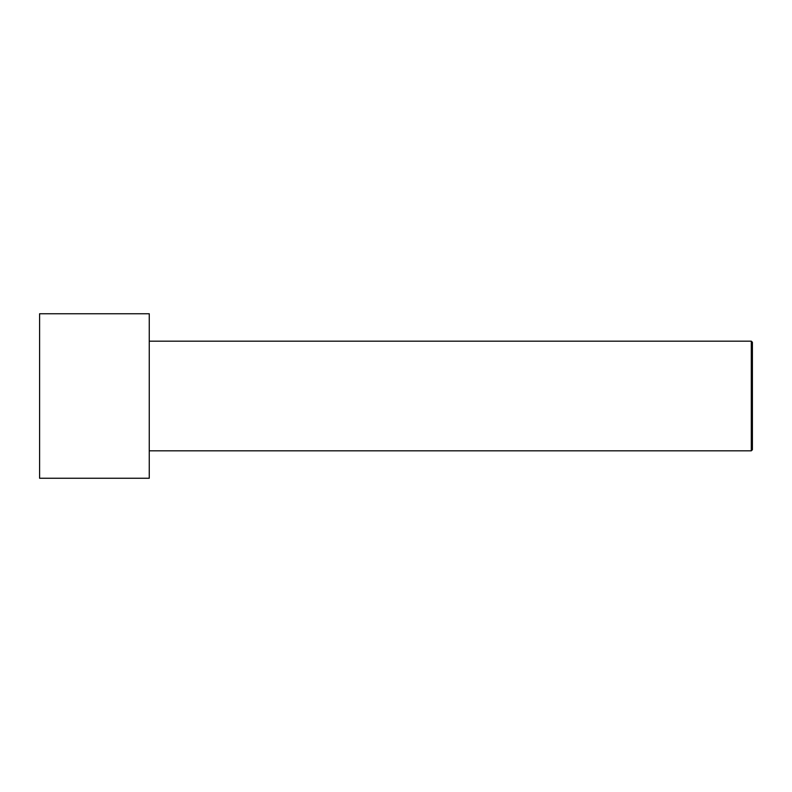 <?xml version="1.0" encoding="UTF-8"?>
<svg xmlns="http://www.w3.org/2000/svg" width="792" height="792" viewBox="0 0 792 792"><rect width="100%" height="100%" fill="white"/><g stroke="black" fill="none" stroke-linecap="round" stroke-linejoin="round"><path stroke-width="1.19" d="M752.4 449.737L752.4 342.263L751.301 341.174L751.301 450.826L752.4 449.737L751.301 450.826L751.301 341.174L149.262 341.174L751.301 341.174L752.4 342.263L752.4 449.737M149.262 450.826L751.301 450.826L149.262 450.826M149.262 478.249L149.262 313.751L39.6 313.751L39.6 478.249L149.262 478.249L39.6 478.249L39.6 313.751L149.262 313.751L149.262 478.249"/></g></svg>
